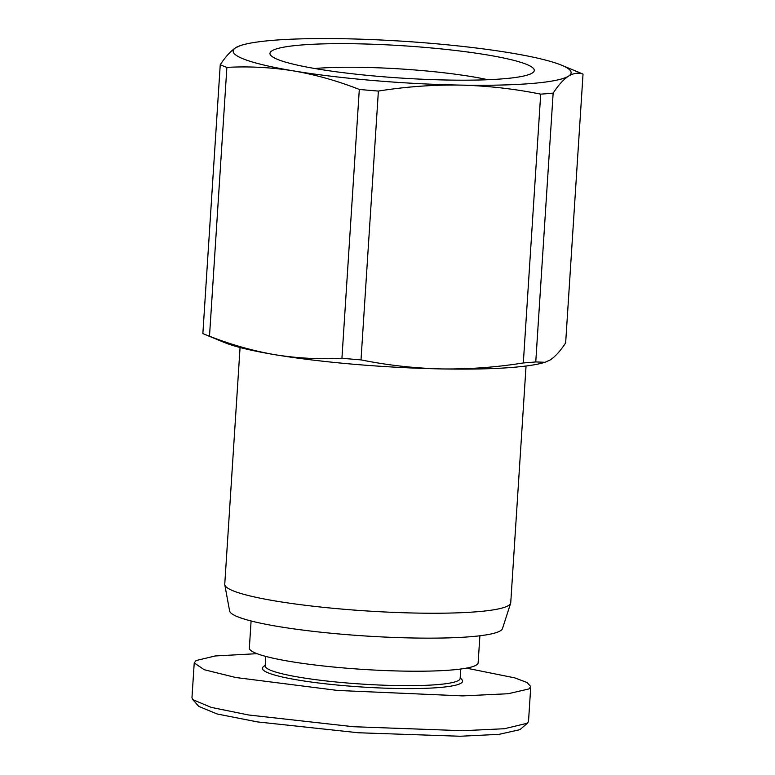 <?xml version="1.0" encoding="UTF-8"?>
<svg xmlns="http://www.w3.org/2000/svg" width="775" height="775" viewBox="0 0 775 775"><rect width="100%" height="100%" fill="white"/><g stroke="black" fill="none" stroke-linecap="round" stroke-linejoin="round"><path stroke-width="1.16" d="M257.058 653.674L215.285 655.96L196.046 660.562L194.225 662.906L191.968 697.742L192.801 699.67L198.836 706.442L217.116 713.978L257.339 721.893L358.341 732.762L460.118 736.25L499.081 734.332L519.87 729.682L527.465 723.211L528.511 721.438L530.768 686.602L527.048 682.533L514.813 677.883L466.405 668.137M192.801 699.67L211.207 707.381L248.533 714.976L353.371 726.717L462.743 730.709L504.448 728.723L527.465 723.211M240.066 347.52L224.76 584.224A143.288 17.515 3.7 0 0 224.789 584.767A143.288 17.515 3.7 0 0 343.015 609.179A143.288 17.515 3.7 0 0 510.638 603.25A143.288 17.515 3.7 0 0 510.744 602.717L526.051 366.013M224.789 584.767L229.623 610.971A136.778 16.711 3.7 0 0 342.472 634.27A136.778 16.711 3.7 0 0 502.471 628.612L510.638 603.25M251.1 620.978L249.356 648.007A114.632 14.008 3.7 0 0 343.955 667.972A114.632 14.008 3.7 0 0 478.136 662.799L479.89 635.771M341.93 358.253L359.309 89.445A190.185 23.24 3.7 0 0 368.803 90.288A190.185 23.24 3.7 0 0 378.384 91.072L361.005 359.881A190.185 23.24 3.7 0 1 351.424 359.096A190.185 23.24 3.7 0 1 341.93 358.253C319.697 359.464 297.464 358.292 275.232 354.747A169.347 20.692 -176.3 0 1 224.295 342.463L205.152 334.548A190.185 23.24 3.7 0 0 209.502 336.205C231.095 344.71 253.008 350.891 275.232 354.747A169.347 20.692 -176.3 0 0 441.673 368.929C414.441 368.261 387.548 365.248 361.005 359.881M265.777 656.415L265.166 665.87A97.698 11.935 3.7 0 0 345.795 682.882A97.698 11.935 3.7 0 0 460.156 678.483L460.767 669.019M265.215 665.134L263.258 666.829A100.304 12.255 3.7 0 0 345.175 685.749A100.304 12.255 3.7 0 0 461.919 679.675L460.205 677.747M379.266 76.434A132.428 16.188 3.7 0 0 533.074 72.453A132.428 16.188 3.7 0 0 424.981 47.401A132.428 16.188 3.7 0 0 270.911 55.5A132.428 16.188 3.7 0 0 379.266 76.434M487.911 79.718A110.932 13.553 3.7 0 0 419.943 70.389A110.932 13.553 3.7 0 0 314.757 68.52M544.99 362.322L542.345 363.029A169.347 20.692 -176.3 0 1 441.673 368.929C468.933 369.297 496.145 367.302 523.319 362.952A190.185 23.24 3.7 0 0 535.757 361.925L544.99 362.303L550.221 359.949C555.239 356.607 560.383 350.939 565.643 342.947L583.033 74.138C578.402 72.424 573.577 73.082 568.569 76.115C563.541 79.447 558.397 85.114 553.147 93.116L535.757 361.925M359.309 89.445C337.716 80.939 315.803 74.758 293.58 70.903A169.347 20.692 -176.3 0 1 235.678 47.73C230.65 51.072 225.506 56.74 220.245 64.732L202.866 333.55A190.185 23.24 3.7 0 0 205.152 334.548M523.319 362.952L540.698 94.143C514.154 88.776 487.272 85.763 460.03 85.095A169.347 20.692 -176.3 0 0 568.569 76.115A169.347 20.692 -176.3 0 0 561.604 65.216A169.347 20.692 -176.3 0 0 510.667 52.942A169.347 20.692 -176.3 0 0 344.216 38.75A169.347 20.692 -176.3 0 0 243.553 44.65A169.347 20.692 -176.3 0 0 235.678 47.73L240.909 45.376M378.384 91.072C405.558 86.722 432.77 84.727 460.03 85.095A169.347 20.692 -176.3 0 1 293.58 70.903C271.347 67.357 249.114 66.185 226.881 67.386L209.502 336.205M561.604 65.216L580.746 73.141A190.185 23.24 -176.3 0 1 583.033 74.138M220.245 64.732A190.185 23.24 3.7 0 0 226.881 67.386M540.698 94.143A190.185 23.24 3.7 0 0 553.147 93.116M194.225 662.906L204.203 669.707L235.774 677.515L337.755 690.467L462.694 695.892L508.148 693.732L528.938 688.946L530.768 686.602M243.553 44.65L240.899 45.367"/></g></svg>
